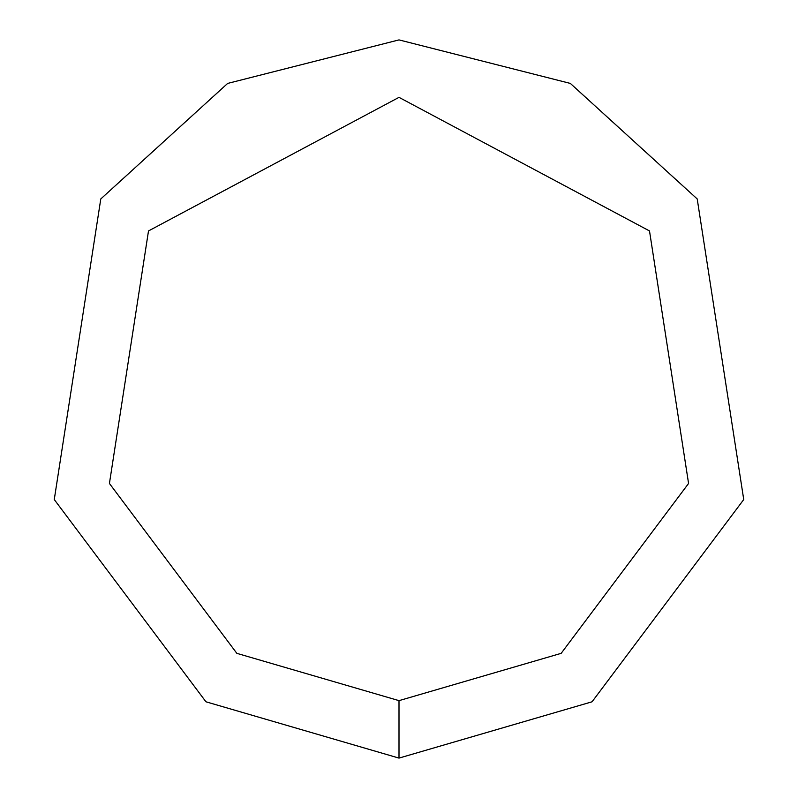 <?xml version="1.0" encoding="UTF-8"?>
<svg xmlns="http://www.w3.org/2000/svg" width="798" height="798" viewBox="0 0 798 798"><rect width="100%" height="100%" fill="white"/><g stroke="black" fill="none" stroke-linecap="round" stroke-linejoin="round"><path stroke-width="1.2" d="M399 758.1L592.056 701.791L743.736 499.548L697.213 198.951L570.351 83.421L399 39.9L227.649 83.421L100.787 198.951L54.264 499.548L205.944 701.791L399 758.1L399 700.644L561.164 653.343L688.574 483.458L649.502 230.951L399 97.356L148.498 230.951L109.426 483.458L236.836 653.343L399 700.644"/></g></svg>
